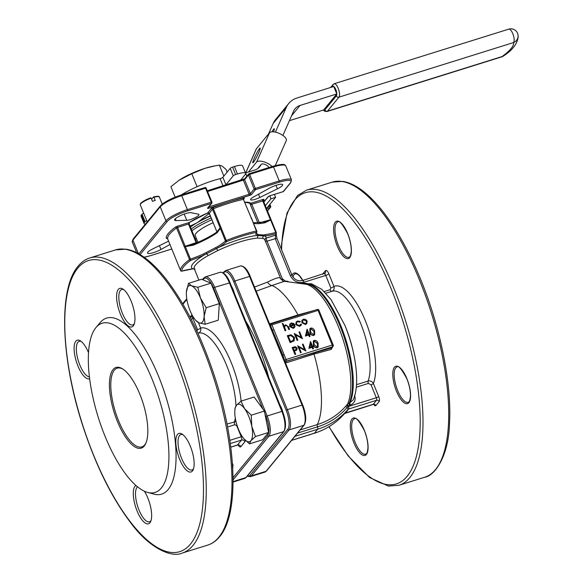 <?xml version="1.0" encoding="UTF-8"?>
<svg xmlns="http://www.w3.org/2000/svg" width="583" height="583" viewBox="0 0 583 583"><rect width="100%" height="100%" fill="white"/><g stroke="black" fill="none" stroke-linecap="round" stroke-linejoin="round"><path stroke-width="0.87" d="M253.459 162.322A8.249 0.845 116.4 0 1 252.833 162.81A8.249 0.845 116.4 0 1 254.997 156.594A8.249 0.845 116.4 0 1 259.544 148.527A8.249 0.845 116.4 0 1 260.171 148.038A8.249 0.845 116.4 0 1 258.007 154.255A8.249 0.845 116.4 0 1 253.459 162.322M273.478 131.831A8.249 0.845 -63.6 0 0 274.272 128.756A8.249 0.845 -63.6 0 0 273.646 129.244A8.249 0.845 -63.6 0 0 271.962 131.816M234.453 293.511A11.456 4.11 -107.4 0 0 233.185 289.7A11.456 4.11 -107.4 0 0 231.538 286.355M282.908 412.268A11.456 4.11 -107.4 0 0 281.611 408.37A11.456 4.11 -107.4 0 0 279.964 405.017M206.178 307.729L204.108 316.496L205.158 324.286L198.92 322.822A19.589 7.032 72.6 0 1 195.145 319.659A19.589 7.032 72.6 0 1 190.065 310.644A19.589 7.032 72.6 0 1 186.4 292.141A19.589 7.032 72.6 0 1 186.422 291.77A19.589 7.032 72.6 0 1 188.025 286.603A19.589 7.032 72.6 0 1 191.588 285.816L197.826 287.273L210.966 283.17L201.601 279.264L188.462 283.374L191.588 285.816A19.589 7.032 72.6 0 1 200.443 297.993L206.178 307.729L219.31 303.619L210.966 283.17M186.4 292.141L188.462 283.374M235.015 408.435L236.45 405.272A19.589 7.032 72.6 0 1 244.561 408.647A19.589 7.032 72.6 0 1 248.868 416.656A19.589 7.032 72.6 0 1 251.79 426.362L255.463 436.558L268.595 432.448L264.369 411.081L254.137 397.023L241.005 401.126L244.561 408.647L251.229 415.191L264.369 411.081M139.818 394.166A42.267 15.173 72.6 0 1 145.83 443.32A42.267 15.173 72.6 0 1 117.416 421.48A42.267 15.173 72.6 0 1 109.633 379.999A42.267 15.173 72.6 0 1 122.539 368.842A42.267 15.173 72.6 0 1 139.818 394.166M123.079 369.199A41.233 14.801 -107.4 0 0 117.227 368.179A41.233 14.801 -107.4 0 0 118.611 420.86A41.233 14.801 -107.4 0 0 141.844 446.891A41.233 14.801 -107.4 0 0 146.078 442.723M153.569 196.901C157.614 196.019 159.545 196.092 159.378 197.12A10.297 2.201 157.8 0 0 153.919 197.294L155.209 200.465A10.297 2.201 157.8 0 0 153.861 200.851A10.297 2.201 157.8 0 0 152.454 201.324L151.165 198.154A10.297 2.201 157.8 0 0 140.306 204.903L147.237 221.89M181.175 194.992A35.046 7.499 -22.2 0 1 213.385 180.541A35.046 7.499 -22.2 0 1 220.09 178.653A2.062 0.445 157.8 0 0 222.866 177.305L230.219 168.341A2.062 0.445 -22.2 0 1 232.595 167.102L234.439 166.527A12.367 2.645 -22.2 0 1 242.608 165.849L245.654 173.311A12.367 2.645 157.8 0 0 237.478 173.989L235.641 174.557A2.062 0.445 157.8 0 0 233.258 175.804L225.912 184.76A2.062 0.445 -22.2 0 1 225.541 185.073M185.642 213.597A9.277 1.982 -22.2 0 1 191.137 212.7L198.497 214.209A7.215 1.545 -22.2 0 1 198.985 214.515A7.215 1.545 -22.2 0 1 194.554 217.94A7.215 1.545 -22.2 0 1 186.757 220.323L176.051 220.549A9.277 1.982 -22.2 0 1 174.594 220.104A9.277 1.982 -22.2 0 1 185.642 213.597M276.546 185.168A9.277 1.982 -22.2 0 1 282.682 184.658A9.277 1.982 -22.2 0 1 277.413 188.848L259.829 197.469A7.215 1.545 -22.2 0 1 250.559 199.663A7.215 1.545 -22.2 0 1 253.474 197.018L269.244 188.265A9.277 1.982 -22.2 0 1 276.546 185.168M182.953 434.714A18.554 6.661 -107.4 0 0 180.898 434.546A18.554 6.661 -107.4 0 0 179.593 435.472A18.554 6.661 -107.4 0 0 181.524 458.245A18.554 6.661 -107.4 0 0 191.982 469.964A18.554 6.661 -107.4 0 0 193.286 469.038A18.554 6.661 -107.4 0 0 193.563 468.652M190.328 446.184A20.208 7.251 72.6 0 1 193.199 469.679A20.208 7.251 72.6 0 1 179.615 459.244A20.208 7.251 72.6 0 1 175.891 439.414A20.208 7.251 72.6 0 1 182.064 434.08A20.208 7.251 72.6 0 1 190.328 446.184M137.53 486.834A18.554 6.661 -107.4 0 0 137.092 487.279A18.554 6.661 -107.4 0 0 139.024 510.059A18.554 6.661 -107.4 0 0 149.481 521.77A18.554 6.661 -107.4 0 0 150.793 520.845A18.554 6.661 -107.4 0 0 151.07 520.466M144.395 491.221A20.208 7.251 72.6 0 1 147.827 497.999A20.208 7.251 72.6 0 1 150.698 521.494A20.208 7.251 72.6 0 1 137.114 511.051A20.208 7.251 72.6 0 1 135.919 485.471M89.644 378.644A20.208 7.251 72.6 0 1 77.933 366.015A20.208 7.251 72.6 0 1 74.209 346.185A20.208 7.251 72.6 0 1 80.381 340.851A20.208 7.251 72.6 0 1 88.536 352.7M81.263 341.492A18.554 6.661 -107.4 0 0 79.215 341.317A18.554 6.661 -107.4 0 0 77.903 342.243A18.554 6.661 -107.4 0 0 79.835 365.024A18.554 6.661 -107.4 0 0 89.418 376.844M123.764 289.678A18.554 6.661 -107.4 0 0 121.716 289.511A18.554 6.661 -107.4 0 0 120.404 290.436A18.554 6.661 -107.4 0 0 122.335 313.209A18.554 6.661 -107.4 0 0 132.793 324.928A18.554 6.661 -107.4 0 0 134.097 324.002A18.554 6.661 -107.4 0 0 134.374 323.616M131.139 301.149A20.208 7.251 72.6 0 1 134.01 324.644A20.208 7.251 72.6 0 1 120.426 314.201A20.208 7.251 72.6 0 1 116.702 294.371A20.208 7.251 72.6 0 1 122.875 289.044A20.208 7.251 72.6 0 1 131.139 301.149M300.172 429.941L317.283 424.592C328.754 420.955 338.351 414.71 346.062 405.848L347.548 404.055L350.011 402.685L353.232 399.807C360.287 384.248 355.921 352.372 344.866 325.278L331.035 299.604L321.845 289.394L311.526 283.768L304.443 283.732M264.871 239.868L264.871 239.839A2.062 2.004 -176.9 0 1 266.169 238.119L275.635 235.16A50.51 10.807 157.8 0 0 275.708 233.776A36.729 7.856 -22.2 0 1 264.777 236.02L256.957 235.466A1.028 0.991 -60.3 0 0 257.504 234.111L258.313 234.614L263.523 234.985L265.105 234.65A35.694 7.637 157.8 0 0 275.73 232.471L270.629 219.973L265.025 222.75A35.694 7.637 -22.2 0 1 253.605 223.223M258.313 234.614A1.028 0.947 -58.9 0 1 258.036 235.758A2.062 1.698 -93.5 0 0 257.759 238.075A38.143 8.162 157.8 0 0 239.679 241.967A38.143 8.162 157.8 0 0 217.721 250.595L208.073 255.616A38.143 8.162 157.8 0 0 194.256 268.705L198.912 280.11M95.896 327.646A88.652 31.817 72.6 0 1 96.071 327.435A88.652 31.817 72.6 0 1 152.236 379.475A88.652 31.817 72.6 0 1 161.338 488A88.652 31.817 72.6 0 1 147.681 492.431A88.652 31.817 72.6 0 1 98.345 417.632A88.652 31.817 72.6 0 1 95.896 327.646M100.087 322.69A92.223 33.1 72.6 0 1 100.269 322.472A92.223 33.1 72.6 0 1 158.693 376.611A92.223 33.1 72.6 0 1 168.166 489.509A92.223 33.1 72.6 0 1 153.956 494.114L147.681 492.431M254.589 287.018L267.517 282.099A6.187 4.074 -115.5 0 0 271.977 285.495L256.265 291.136M354.566 395.238C356.016 399.945 354.595 403.225 350.303 405.09L348.663 405.914A2.062 0.86 38.6 0 1 347.548 404.055A66.571 23.896 -107.4 0 0 338.235 326.269A66.571 23.896 -107.4 0 0 306.585 284.329L284.329 281.312L271.977 285.495A77.313 27.751 -107.4 0 1 298.008 314.929L313.669 310.601M268.712 377.456A82.465 29.602 -107.4 0 0 258.83 347.286A82.465 29.602 -107.4 0 0 245.705 321.073M245.691 172.911L256.185 149.117A9.277 3.76 23.8 0 1 256.411 148.752L245.771 172.889M272.072 166.556A9.277 3.76 -156.2 0 0 267.32 163.196A9.277 3.76 -156.2 0 0 256.593 162.089L269.521 132.771L256.411 148.752M269.521 132.771A9.277 3.76 23.8 0 1 280.248 133.879A9.277 3.76 23.8 0 1 286.275 140.62L275.256 165.608M268.69 167.62A4.125 1.669 23.8 0 0 265.469 164.639A4.125 1.669 23.8 0 0 261.184 164.37L257.686 168.633M256.593 162.089L248.416 172.058M282.901 135.445L293.606 111.156A12.367 11.237 -140.6 0 1 295.064 108.788A12.367 11.237 -140.6 0 1 300.063 105.443L336.792 93.95L333.753 86.495L297.017 97.98A20.616 18.729 39.4 0 0 288.687 103.555L275.577 119.537A20.616 18.729 39.4 0 0 273.15 123.494L268.515 133.995M288.687 103.555A20.616 18.729 39.4 0 0 286.26 107.505L275.402 132.137M261.184 164.37A12.367 11.237 -140.6 0 1 259.726 166.738A12.367 11.237 -140.6 0 1 254.727 170.083L245.545 172.954L246.857 176.175M289.416 120.659L323.682 109.939L336.792 93.95A5.152 1.851 72.6 0 1 336.355 95.882A2.062 1.873 -140.6 0 0 338.956 97.172L327.478 111.164L502.087 56.551A64.946 13.897 157.8 0 0 513.557 42.566A7.215 7.047 -12.5 0 0 517.595 33.362M205.158 324.286L218.29 320.176L219.31 303.619M232.726 468.557L232.967 464.68L232.398 463.281M255.463 436.558L250.909 440.697L249.473 443.867L262.605 439.757L268.595 432.448M146.763 220.717A2.062 0.445 157.8 0 0 145.087 221.7L144.54 222.363A12.367 2.645 157.8 0 0 144.11 223.595L141.064 216.133A12.367 2.645 -22.2 0 1 141.501 214.908L142.048 214.245A2.062 0.445 -22.2 0 1 143.717 213.261M153.518 196.937L153.919 197.294L153.518 196.937L151.616 199.262M197.972 222.232A26.803 5.735 -22.2 0 1 198.388 221.97A26.803 5.735 -22.2 0 1 210.288 215.819M318.092 347.111L317.116 347.789C315.214 347.862 313.96 346.892 313.363 344.874L313.304 341.062M302.468 344.283L303.08 344.094L305.893 350.995L299.057 347.023L301.163 352.577L300.551 352.766L297.731 345.865L304.683 349.72L302.468 344.283L304.464 349.589M305.893 350.995L299.166 347.286M295.69 354.187L294.969 354.515L292.156 347.606L295.187 346.674L297.206 348.015L296.565 350.194L294.393 351.002L295.69 354.187L295.078 354.384L292.265 347.475M296.98 349.851L294.422 351.09M310.032 336.304L309.311 336.631L308.662 335.036L305.434 336.041L307.139 329.22L309.092 334.001L309.872 333.753L310.163 334.467L309.376 334.708L310.032 336.304L309.42 336.493L308.771 334.904L305.543 335.91L307.015 329.257M310.163 334.467L309.413 334.795M306.731 323.696L305.499 324.52L301.863 322.727L302.256 319.98M289.569 329.3L288.957 329.49L287.448 325.992L285.757 325.401L285 325.904L284.613 327.267L285.816 330.474L285.094 330.801L282.318 323.58L282.923 323.39L284.147 326.378L285.612 324.746L288.512 326.728L289.569 329.3L288.847 329.628L287.339 326.123L285.648 325.533L284.941 325.97M284.11 326.291L284.57 325.474M284.089 354.624L286.085 359.507L332.237 345.07L318.085 310.389L271.933 324.826L284.089 354.624L282.864 355.156L284.548 360.25L285.422 361.424L331.479 347.949L332.39 346.841L286.107 361.431A1.443 0.517 -107.4 0 0 286.129 362.815L285.568 362.925M293.934 327.041L294.393 325.999L295.049 326.116L294.532 327.449L293.322 328.229L289.766 326.407L289.649 324.549L291.209 322.997L293.613 323.368L294.874 324.95L290.421 326.342L292.994 327.631L294.393 325.999M294.481 327.515L293.213 328.36L289.656 326.546L290.013 323.798M294.874 324.95L290.465 326.422M300.974 325.438L299.553 326.378L295.77 324.665L296.171 321.954M299.961 321.954L297.789 321.641L296.747 322.304L296.47 324.279L299.422 325.62L300.864 324.17L301.513 324.352L301.032 325.372L299.662 326.247L295.88 324.527L296.222 321.882L297.578 321.007L300.34 321.473L299.851 322.093L297.68 321.772L296.696 322.377M300.398 325.015L300.864 324.17M294.124 340.844L290.123 342.629L287.302 335.721L291.048 334.737L294.437 337.382L294.175 340.785L290.232 342.498L287.412 335.589M299.013 331.96L299.626 331.771L302.439 338.679L295.603 334.7L297.818 340.122L297.097 340.45L294.277 333.542L301.229 337.397L299.013 331.96L301.01 337.266M302.439 338.679L295.712 334.963M314.638 334.788L313.661 335.465C311.759 335.546 310.506 334.569 309.908 332.55L309.85 328.739M313.486 348.627L312.765 348.947L312.116 347.359L308.888 348.364L310.593 341.543L312.546 346.324L313.326 346.076L313.618 346.783L312.831 347.031L313.486 348.627L312.874 348.816L312.226 347.22L308.997 348.233L310.469 341.58M313.618 346.783L312.867 347.118M348.663 405.914L347.002 407.634C339.095 416.721 329.264 423.127 317.502 426.851A2.062 0.743 72.6 0 1 317.283 424.592A77.313 27.751 -107.4 0 0 313.997 354.1L331.159 349.428L332.747 346.732M269.623 323.864L298.008 314.929A1.443 0.517 -107.4 0 0 298.365 315.396M196.792 331.414L197.528 329.672A2.682 0.576 157.8 0 0 200.625 328.054C201.23 330.488 200.45 332.179 198.293 333.112L197.899 333.236M226.998 424.045L235.991 421.538M263.523 234.985A1.028 0.867 -105.5 0 1 263.443 236.144A2.062 1.953 -72.7 0 0 262.984 238.447L257.759 238.075M302.337 280.663A2.682 0.962 72.6 0 1 302.526 280.525A2.682 0.962 72.6 0 1 304.042 282.216C297.862 283.498 293.256 281.217 290.217 275.395L275.227 238.666L275.635 235.16A1.028 0.991 14.5 0 0 276.255 234.483L276.342 232.646A1.028 1.006 -11.2 0 0 276.284 232.464L275.73 232.471A1.028 0.503 -105.2 0 1 275.708 233.776A1.028 1.006 -11.2 0 0 276.342 232.646A1.028 1.028 0 0 0 276.284 232.457L271.182 219.959L276.276 232.449M267.517 282.099C276.349 277.617 280.707 276.561 280.598 278.936M169.952 244.488L160.981 249.458A9.277 1.982 -22.2 0 1 147.55 253.073A9.277 1.982 -22.2 0 1 152.812 248.883L168.589 241.151M249.444 202.738L250.566 204.968L251.79 204.232L259.399 222.881L270.374 219.755A1.028 0.525 -23.1 0 1 271.175 219.944A1.028 0.525 -23.1 0 1 271.182 219.951L270.957 219.427L271.182 219.966L270.629 219.973A1.028 0.547 46.4 0 0 270.374 219.755L265.148 221.919M175.476 258.029A1.028 1.028 0 0 0 175.476 258.043L167.642 238.819A1.028 1.006 -10.7 0 0 166.301 238.258A52.572 11.252 -22.2 0 1 175.396 227.166A2.062 0.445 157.8 0 1 177.502 226.175L189.3 222.48L188.491 224.032L177.611 227.436L185.365 246.645L184.447 247.097L184.17 246.58L176.554 227.931A51.544 11.026 157.8 0 0 167.634 238.811L180.577 270.527A51.544 11.026 -22.2 0 1 189.548 259.595L184.447 247.097A1.028 0.452 -35.3 0 1 185.372 246.339L192.733 244.51L193.053 245.254L185.365 246.645L190.466 259.144A35.694 7.637 157.8 0 0 203.613 253.882L217.648 246.58A35.694 7.637 157.8 0 0 225.432 240.939L220.33 228.441L217.182 232.697A35.694 7.637 -22.2 0 1 193.053 245.254M256.76 231.036L243.395 199.371A51.544 11.026 157.8 0 0 213.414 208.743L226.255 240.48A51.544 11.026 -22.2 0 1 242.091 234.847A51.544 11.026 -22.2 0 1 256.411 231.05L251.513 218.414M217.648 246.58A1.028 0.612 -121.5 0 0 218.676 247.432A40.205 8.599 -22.2 0 1 239.467 239.438A40.205 8.599 -22.2 0 1 256.957 235.466A36.729 7.856 -22.2 0 1 256.228 232.391A50.51 10.807 157.8 0 0 242.2 236.108A50.51 10.807 157.8 0 0 226.678 241.639A36.729 7.856 -22.2 0 1 218.676 247.432L204.232 254.953L203.613 253.882M206.142 252.935L206.608 253.918A2.062 1.079 -119.9 0 1 208.073 255.616M194.358 268.945A2.062 1.953 -72.7 0 0 194.277 268.952L192.849 268.836A40.205 8.599 -22.2 0 1 204.232 254.953A36.729 7.856 -22.2 0 1 190.707 260.361A50.51 10.807 157.8 0 0 181.918 271.08A36.729 7.856 -22.2 0 1 192.849 268.836A1.028 0.802 -96.5 0 1 192.587 268.931L181.801 271.146A1.028 0.503 -105.2 0 0 181.918 271.08A1.028 1.006 -11.2 0 1 180.577 270.527L180.577 270.534A1.028 1.028 0 0 0 181.801 271.146A1.028 0.503 -105.2 0 1 181.677 271.146M215.761 247.928A1.028 0.517 -127.7 0 0 216.592 248.722A2.062 0.503 -115.4 0 1 217.721 250.595M244.926 202.17A39.17 8.381 -22.2 0 1 250.763 203.256L251.79 204.232L263.348 200.778L270.964 219.434L270.279 219.478L262.671 200.836A1.028 0.372 -107.4 0 1 262.561 199.568L250.763 203.256A1.028 0.998 129 0 1 249.735 203.124L244.962 202.257M184.17 246.58L196.099 242.681L188.491 224.032L189.169 223.981L189.475 222.422A1.028 0.649 57.6 0 1 189.3 222.48A39.17 8.381 -22.2 0 1 207.73 212.89L209.297 213.203L216.912 231.845L220.148 227.902L221.154 227.982L220.33 228.441A1.028 0.707 15.9 0 1 220.206 228.201L217.35 231.706A1.028 0.743 54.5 0 0 217.182 232.697M192.74 244.532A36.729 7.856 157.8 0 0 217.568 231.611L218.851 230.278M264.063 222.225A1.028 0.678 78.8 0 1 264.245 222.145L264.245 222.145A1.028 0.678 78.8 0 1 265.025 222.75M264.901 239.912A2.062 1.822 170.3 0 1 266.059 238.425L266.169 238.119A40.205 8.599 -22.2 0 0 264.777 236.02A1.028 0.802 -96.5 0 0 265.105 234.65M192.317 268.901A1.028 0.802 -96.5 0 0 192.587 268.931L195.057 269.04M217.568 231.611A1.028 0.743 54.5 0 0 217.35 231.706C211.09 236.093 202.884 240.364 192.733 244.51L191.523 244.947M208.729 206.907L249.145 194.292A1.028 0.372 72.6 0 1 249.247 195.56L229.046 201.878A52.572 11.252 -22.2 0 0 212.992 207.592A2.062 0.445 157.8 0 0 211.235 208.612L207.759 212.897L189.475 222.422A1.028 0.649 57.6 0 0 189.599 222.291M209.363 213.349L207.774 212.868M324.221 291.573L330.146 289.722L330.882 287.987A2.682 0.576 157.8 0 0 333.979 286.37C334.598 288.789 333.833 290.472 331.676 291.405M356.49 384.685L368.077 381.063C370.409 380.575 372.173 381.391 373.382 383.512L378.688 396.52A4.125 1.479 72.6 0 1 379.118 401.585L375.838 405.579A4.125 1.479 72.6 0 1 373.79 404.347M346.062 405.848A2.062 0.86 40.8 0 0 347.002 407.634A2.062 0.86 -139.2 0 1 347.883 409.521A77.313 70.237 -140.6 0 1 317.648 429.219L314.375 433.213A77.313 70.237 39.4 0 0 344.611 413.515L347.883 409.521A2.062 1.873 -140.6 0 1 348.692 408.996L345.413 412.99L373.244 404.289L376.516 400.295L348.692 408.996A2.062 0.743 -107.4 0 0 348.481 406.468L376.305 397.759L370.999 384.751L368.383 383.425L356.279 387.214M280.999 279.133A2.682 0.576 157.8 0 0 282.376 278.856L285.575 281.137L288.053 281.349M300.784 282.872L306.556 283.382M237.113 425.524A2.682 0.576 -22.2 0 1 236.705 425.663L234.869 424.723L227.567 427.004M265.025 240.779L267.021 241.231L282.376 278.856M266.059 238.425L267.021 241.231L275.227 238.666L276.969 238.687L276.255 234.483M370.999 384.751A2.062 0.445 157.8 0 0 373.382 383.512A54.634 19.611 72.6 0 0 365.439 320.949A54.634 19.611 72.6 0 0 333.979 286.37L328.856 273.813A5.364 1.924 -107.4 0 0 325.46 270.694L322.523 274.272M348.481 406.468A4.125 3.746 39.4 0 0 348.109 406.606A2.062 0.86 39.4 0 1 347.002 404.726M270.082 324.993A1.443 1.035 -170.3 0 0 270.199 324.826L282.864 355.156L282.449 355.287M273.923 329.708L272.698 330.24A1.443 0.437 149.4 0 1 272.341 330.517M331.975 347.665L331.479 347.949A1.443 0.867 77.3 0 0 331.159 349.428M285.109 361.81A1.443 0.474 105.6 0 1 285.422 361.424M284.832 361.125A1.443 0.583 134 0 1 285 361.081A1.443 1.312 39.4 0 0 286.231 361.278A1.443 0.517 72.6 0 0 286.085 359.507L284.482 360.272M270.344 325.635A1.443 0.554 149.9 0 0 270.395 325.569L271.933 324.826A1.443 0.517 72.6 0 0 271.117 323.915A1.443 1.443 0 0 0 270.432 324.374A1.443 1.312 -140.6 0 1 271.015 323.988A1.443 0.517 72.6 0 1 271.117 323.915L317.269 309.478A1.443 0.517 72.6 0 1 318.085 310.389L319.039 310.309A1.443 1.443 0 0 0 317.269 309.478A1.443 0.517 72.6 0 0 317.167 309.551M269.951 324.658A1.443 0.78 -139.7 0 0 270.344 324.483L270.432 324.374A1.443 1.312 -140.6 0 0 270.199 324.826M285.816 330.474L285.094 330.801M285.204 330.663L282.318 323.58M290.232 325.7L294.007 324.52L291.493 323.609L290.407 324.483L290.232 325.7M293.898 324.651L291.383 323.74L290.298 324.614M301.928 320.584L303.481 319.156L305.703 319.404L307.117 320.985L306.789 323.631L305.609 324.381L301.972 322.588L301.819 320.723M303.728 319.783L302.854 320.351L302.584 322.406L305.354 323.762L306.272 323.164L306.512 321.175L303.728 319.783L302.803 320.417M306.512 321.175L303.619 319.914M306.213 323.222L306.403 321.313M293.205 340.567L293.825 337.572L290.961 335.495L288.308 336.107L290.553 341.594L293.606 340.188M293.096 340.705L293.715 337.71L290.851 335.633L288.345 336.194M297.818 340.122L297.097 340.45M297.206 340.312L294.386 333.41M306.454 334.824L308.48 334.19L307.256 331.195L306.454 334.824M308.334 334.241L307.197 331.45M313.771 335.334C311.869 335.407 310.615 334.438 310.018 332.419L309.901 328.674L310.805 328.069C312.728 327.981 314.004 328.95 314.638 330.969L314.689 334.722L313.661 335.465M310.622 332.223L313.501 334.62L314.142 334.19L314.477 332.973L314.026 331.159L311.118 328.776L310.477 329.213L310.622 332.223M311.118 328.776L310.426 329.278M314.084 334.248L313.916 331.29L311.009 328.907M296.929 349.917L296.456 350.325M293.162 347.993L294.102 350.296L296.463 349.319L296.594 348.211L294.408 347.599L293.162 347.993M296.404 349.385L296.485 348.343L294.298 347.738L293.198 348.08M301.273 352.445L300.551 352.766M300.66 352.635L297.84 345.726M309.908 347.147L311.934 346.513L310.71 343.511L309.908 347.147M311.788 346.557L310.652 343.773M317.225 347.657C315.323 347.73 314.069 346.761 313.472 344.735L313.363 340.997L314.259 340.392C316.183 340.304 317.458 341.266 318.092 343.292L318.143 347.045L317.116 347.789M314.077 344.546L316.955 346.936L317.597 346.506L317.932 345.296L317.48 343.482L314.572 341.091L313.931 341.529L314.077 344.546M314.572 341.091L313.88 341.602M317.538 346.572L317.371 343.613L314.463 341.23M213.108 222.721A24.741 5.291 157.8 0 0 195.254 235.67L197.958 242.302M211.899 219.762A32.991 7.062 157.8 0 0 191.945 230.781M195.239 238.848A32.991 7.062 157.8 0 0 196.478 238.68M211.177 217.991A32.626 6.981 157.8 0 0 191.246 229.061M210.397 216.089A32.991 7.062 157.8 0 0 190.444 227.108M209.53 213.961L208.269 214.121L197.826 222.312M196.544 223.056L190.043 226.117M207.774 212.897L208.269 214.121M240.495 180.395A12.367 2.645 -22.2 0 1 240.852 179.863L245.217 174.536A12.367 2.645 157.8 0 0 245.654 173.311M144.11 223.595A12.367 2.645 157.8 0 0 145.356 224.178M150.764 197.797L151.165 198.154L150.764 197.797A9.678 2.07 -22.2 0 0 140.62 203.941M198.307 186.159L196.077 187.143M178.981 180.315A26.803 5.735 -22.2 0 1 179.141 180.205A26.803 5.735 -22.2 0 1 180.883 179.083A26.803 5.735 -22.2 0 1 205.114 168.29A26.803 5.735 -22.2 0 1 213.764 166.075L219.361 165.12L222.232 166.148L226.044 169.471L227.122 172.116M175.162 197.149L170.906 186.713L179.061 180.264L191.792 173.749L205.114 168.29L215.338 165.791M219.361 165.12L223.843 176.11M191.792 173.749L196.945 186.371M232.5 464.826L232.967 464.68M249.473 443.867L243.723 438.511M251.229 415.191L251.79 426.362A19.589 7.032 72.6 0 1 250.909 440.697A19.589 7.032 72.6 0 1 243.57 438.329A19.589 7.032 72.6 0 1 242.798 437.323A19.589 7.032 72.6 0 1 235.568 419.607A19.589 7.032 72.6 0 1 234.847 410.439A19.589 7.032 72.6 0 1 236.45 405.272L241.005 401.126M197.826 287.273L200.443 297.993A19.589 7.032 72.6 0 1 204.108 316.496A19.589 7.032 72.6 0 1 198.92 322.822L195.793 320.388M269.812 195.859L271.008 198.781L265.352 205.675M271.008 198.781L275.599 197.346L266.482 208.459M275.599 197.346L274.396 194.409M277.413 188.848L275.985 185.343M337.878 221.897A18.554 6.661 -107.4 0 0 338.497 245.603A18.554 6.661 -107.4 0 0 348.955 257.314C349.086 256.717 350.5 258.604 351.279 250.887C351.316 245.625 350.106 239.883 347.65 233.666C342.491 224.127 339.233 220.199 337.878 221.897M337.309 246.223A19.589 7.032 72.6 0 1 335.269 222.181A19.589 7.032 72.6 0 1 347.687 233.564A19.589 7.032 72.6 0 1 349.727 257.606A19.589 7.032 72.6 0 1 337.309 246.223M397.067 366.933A18.554 6.661 -107.4 0 0 397.686 390.639A18.554 6.661 -107.4 0 0 408.144 402.35C408.275 401.753 409.689 403.64 410.468 395.923C410.505 390.661 409.295 384.918 406.839 378.702C401.68 369.163 398.422 365.235 397.067 366.933M396.498 391.259A19.589 7.032 72.6 0 1 394.458 367.217A19.589 7.032 72.6 0 1 406.876 378.6A19.589 7.032 72.6 0 1 408.916 402.642A19.589 7.032 72.6 0 1 396.498 391.259M354.566 418.747A18.554 6.661 -107.4 0 0 355.193 442.446A18.554 6.661 -107.4 0 0 365.643 454.164C365.774 453.559 367.188 455.454 367.968 447.729C368.004 442.468 366.794 436.733 364.346 430.516C359.179 420.97 355.921 417.049 354.566 418.747M353.998 443.065A19.589 7.032 72.6 0 1 351.957 419.024A19.589 7.032 72.6 0 1 364.382 430.414A19.589 7.032 72.6 0 1 366.416 454.456A19.589 7.032 72.6 0 1 353.998 443.065M302.737 280.459L299.334 275.715L297.17 274.01L295.377 273.711A18.554 6.661 -107.4 0 0 292.957 277.012M292.01 275.293A19.589 7.032 72.6 0 1 302.825 280.43M329.103 426.618A152.564 54.758 -107.4 0 0 412.626 467.26A152.564 54.758 -107.4 0 0 391.273 289.03A152.564 54.758 -107.4 0 0 320.563 193.505A152.564 54.758 -107.4 0 0 281.589 249.757M332.237 182.122L306.52 190.167A154.626 55.502 72.6 0 1 393.656 287.783A154.626 55.502 72.6 0 1 398.838 485.318L424.548 477.28A154.626 55.502 -107.4 0 0 419.374 279.745A154.626 55.502 -107.4 0 0 332.237 182.122L342.695 181.393C348.678 182.297 354.894 185.11 361.351 189.825C368.616 195.137 375.955 202.549 383.366 212.081C397.103 229.899 409.558 252.417 420.737 279.629C440.457 327.537 451.818 384.066 449.515 423.258C448.823 455.316 435.144 475.845 424.548 477.28M218.749 537.337A154.626 55.502 -107.4 0 0 208.969 363.996A154.626 55.502 -107.4 0 0 115.521 249.903L125.979 249.174C131.955 250.078 138.178 252.891 144.635 257.606C151.901 262.918 159.239 270.337 166.651 279.862C186.239 305.601 202.6 338.963 215.725 379.941C236.887 446.265 239.125 514.257 219.58 536.775C216.227 540.871 212.314 543.633 207.832 545.061A154.626 55.502 -107.4 0 0 218.749 537.337M182.122 553.099C171.723 557.975 149.357 548.333 130.73 522.805C111.222 497.066 94.942 463.791 81.89 422.988C60.749 356.687 58.519 288.745 78.056 266.234C81.409 262.139 85.322 259.377 89.804 257.948A154.626 55.502 72.6 0 1 183.251 372.041A154.626 55.502 72.6 0 1 193.039 545.375A154.626 55.502 72.6 0 1 182.122 553.099L207.832 545.061M190.437 544.085A152.564 54.758 -107.4 0 0 174.557 356.811A152.564 54.758 -107.4 0 0 77.816 268.114A152.564 54.758 -107.4 0 0 93.695 455.389A152.564 54.758 -107.4 0 0 190.437 544.085M304.843 283.841A65.974 23.677 72.6 0 1 339.984 325.868A65.974 23.677 72.6 0 1 349.217 402.933A2.062 0.743 72.6 0 0 349.509 405.345M345.53 326.925A50.51 18.131 72.6 0 1 345.865 327.741A50.51 18.131 72.6 0 1 352.963 350.711M350.303 405.09A2.062 0.743 72.6 0 1 350.011 402.685A65.974 23.677 -107.4 0 0 340.778 325.62A65.974 23.677 -107.4 0 0 304.479 283.746M226.678 241.639L226.255 240.48L225.432 240.939A1.028 0.874 -132.7 0 0 226.678 241.639M368.383 383.425A2.062 0.743 72.6 0 1 368.077 381.063A50.51 18.131 -107.4 0 0 360.556 323.15A50.51 18.131 -107.4 0 0 332.091 291.26L325.824 293.22M270.184 195.699A1.028 0.372 -107.4 0 0 270.264 195.699L268.362 196.624A1.028 0.94 -140.6 0 1 267.954 196.886L263.822 201.929M286.26 107.505L273.15 123.494M247.44 475.917A15.464 5.553 -107.4 0 0 250.085 475.225L287.783 429.27A15.464 5.553 -107.4 0 0 286.18 410.286L233.674 281.625A15.464 5.553 -107.4 0 0 223.865 272.633L223.515 273.063M238.192 445.069A5.364 1.924 -107.4 0 0 240.852 446.673A2.682 2.434 39.4 0 0 237.478 444.997L241.522 440.063L230.285 443.583M190.029 317.072L191.96 314.725M198.395 322.588L200.625 328.054A54.634 19.611 72.6 0 1 241.122 401.097M229.819 440.347L241.238 436.776A2.682 0.962 -107.4 0 1 241.522 440.063A2.682 2.434 -140.6 0 1 244.896 441.746A5.364 1.924 -107.4 0 0 245.341 440.282M244.896 441.746L240.852 446.673M262.897 409.055L213.465 287.944A15.464 5.553 -107.4 0 0 203.664 278.951L202.95 279.825M186.866 299.429L182.945 304.217M233.04 477.703L267.582 435.588A15.464 5.553 -107.4 0 0 265.972 416.605L264.974 414.156M313.982 352.715A1.443 0.517 72.6 0 0 313.997 354.1L286.129 362.815M234.869 424.723A2.682 0.962 72.6 0 1 234.446 421.713A50.51 18.131 -107.4 0 0 235.306 418.171M235.984 405.885A50.51 18.131 -107.4 0 0 221.97 355.258A50.51 18.131 -107.4 0 0 198.293 333.112A2.682 0.962 -107.4 0 1 197.761 332.929M264.871 239.839L264.886 239.883A38.143 8.162 157.8 0 0 262.984 238.447M207.555 208.109L211.381 203.445A1.028 0.94 39.4 0 0 211.797 203.168L207.971 207.825A1.028 0.94 -140.6 0 1 207.555 208.109A2.062 0.445 157.8 0 0 208.845 208.197L229.046 201.878A52.572 11.252 -22.2 0 1 243.577 198.031A2.062 0.445 157.8 0 1 244.299 198.271L243.73 198.963M206.207 188.236L211.95 202.119A1.028 1.028 0 0 1 211.797 203.168A1.028 0.94 39.4 0 0 211.913 202.221L211.272 202.177L205.566 188.192L181.692 195.662L187.398 209.647L211.272 202.177A1.028 0.372 -107.4 0 1 211.381 203.445L187.5 210.908A17.526 3.753 157.8 0 0 167.248 221.453L140.08 254.582M144.037 257.176A17.526 3.753 157.8 0 0 150.895 255.536L171.796 248.999L150.822 255.587A1.028 0.372 72.6 0 1 150.735 255.587M267.451 210.827L270.082 207.614L266.584 208.707M166.301 238.258A2.062 0.445 157.8 0 0 167.117 238.309M249.735 203.124L257.941 223.034L250.566 204.968M249.247 195.56A2.062 0.445 157.8 0 0 251.63 194.321L255.456 189.657L279.33 182.188A17.526 3.753 157.8 0 1 290.298 182.967L283.2 191.625L270.337 195.648A2.062 0.445 157.8 0 0 267.954 196.886M263.647 201.507A52.572 11.252 -22.2 0 0 263.931 199.473A2.062 0.445 157.8 0 0 262.561 199.568M249.553 276.408L234.862 281.006L287.368 409.667L302.06 405.068L249.553 276.408A16.492 5.917 -107.4 0 0 240.262 265.994C243.927 265.651 247.25 269.106 250.238 276.349L249.553 276.408M303.779 425.32L289.088 429.911L251.382 475.874L266.074 471.275L303.779 425.32A16.492 5.917 -107.4 0 0 302.06 405.068L302.745 405.017C306.141 414.003 306.629 420.678 304.195 425.036A1.028 0.94 -140.6 0 1 303.779 425.32M230.001 282.777L214.661 287.324L267.167 415.985L281.859 411.387L229.352 282.726A16.492 5.917 -107.4 0 0 220.061 272.312L205.362 276.91A16.492 5.917 72.6 0 1 214.661 287.324L213.465 287.944M233.062 481.602L245.873 477.594L283.578 431.639L268.88 436.23L233.062 479.904M250.085 475.225A1.028 0.94 39.4 0 0 251.382 475.874A16.492 5.917 72.6 0 1 250.224 476.697L264.915 472.099A16.492 5.917 -107.4 0 0 266.074 471.275A1.028 0.94 -140.6 0 0 266.497 470.998L264.915 472.099M244.714 478.417A16.492 5.917 -107.4 0 0 245.873 477.594A1.028 0.94 39.4 0 0 246.288 477.317L244.714 478.417L233.054 482.068M286.18 410.286L287.368 409.667A16.492 5.917 72.6 0 1 289.088 429.911A1.028 0.94 39.4 0 1 287.783 429.27M265.972 416.605L267.167 415.985A16.492 5.917 72.6 0 1 268.88 436.23A1.028 0.94 -140.6 0 1 267.582 435.588M246.288 477.317L283.994 431.354A1.028 0.94 39.4 0 1 283.578 431.639A16.492 5.917 -107.4 0 0 281.859 411.387L282.5 411.438M223.085 272.793L225.57 270.592A16.492 5.917 72.6 0 1 234.862 281.006L233.674 281.625M221.023 227.392L220.148 227.902L212.533 209.253L209.261 213.305L216.912 231.845A1.028 0.94 -140.6 0 1 216.956 231.983L216.898 232.019M251.011 218.013L251.586 218.355A1.028 1.028 0 0 1 251.703 218.574L256.411 231.05A1.028 0.656 -101.8 0 1 256.228 232.391A1.028 0.977 25.8 0 0 256.775 231.91L256.571 233.127A35.694 7.637 157.8 0 0 257.504 234.111M279.33 182.188A1.028 0.372 72.6 0 0 279.228 180.927L273.514 166.942L249.641 174.404L255.347 188.389L279.228 180.927A18.554 3.972 -22.2 0 1 291.485 179.907L285.779 165.922A18.554 3.972 157.8 0 0 273.514 166.942A1.028 0.372 72.6 0 0 272.939 166.286C286.1 162.708 284.883 165.251 285.779 165.922M138.841 253.86L165.951 220.811L160.245 206.827L132.924 240.13L138.433 253.627M244.663 178.864A2.062 0.445 -22.2 0 1 242.943 179.659M249.152 173.756L272.866 166.337A1.028 0.372 72.6 0 1 272.939 166.286L249.065 173.756A1.028 0.372 72.6 0 1 249.641 174.404L248.453 175.024L244.627 179.688L250.333 193.673L254.159 189.009L248.453 175.024A1.028 0.94 39.4 0 1 248.569 174.084L244.751 178.748A1.028 0.94 39.4 0 0 244.627 179.688L207.621 191.508M160.777 205.602A17.526 3.753 -22.2 0 1 181.036 195.065A1.028 0.372 -107.4 0 1 181.109 195.006L204.983 187.544A1.028 0.372 -107.4 0 0 204.91 187.595L181.196 195.014M244.758 178.741L207.322 190.772L242.783 179.71A1.028 0.372 72.6 0 1 242.856 179.659A1.028 0.372 72.6 0 1 243.432 180.307L249.145 194.292L250.333 193.673A1.028 0.94 39.4 0 0 251.63 194.321M267.604 207.089L269.973 206.346L269.39 204.91M160.361 205.886C164.238 201.988 171.154 198.366 181.109 195.006A1.028 0.372 -107.4 0 1 181.692 195.662A18.554 3.972 157.8 0 0 160.245 206.827A1.028 0.94 -140.6 0 1 160.361 205.886L133.048 239.19A1.028 0.94 -140.6 0 0 132.924 240.13A18.554 3.972 157.8 0 0 132.275 241.974L136.648 252.687M167.248 221.453A1.028 0.94 -140.6 0 1 165.951 220.811A18.554 3.972 -22.2 0 1 187.398 209.647A1.028 0.372 -107.4 0 1 187.5 210.908M263.931 199.473A1.028 1.006 -10.7 0 0 263.348 200.771L270.957 219.427M256.804 231.072L256.797 231.13A1.028 0.977 25.8 0 1 256.775 231.91A1.028 1.028 0 0 0 256.804 231.072M243.577 198.031A1.028 0.656 78.2 0 0 243.395 199.371L251.368 218.137M211.235 208.612A1.028 0.94 -140.6 0 1 212.533 209.253L213.414 208.743L212.992 207.592M243.709 199.342A1.028 0.94 -140.6 0 1 244.299 198.271M243.876 198.548L243.76 199.488M189.548 259.595L190.466 259.144L190.707 260.361A1.028 0.765 53.8 0 1 189.548 259.595M197.44 243.162L196.099 242.681A1.028 0.372 -107.4 0 0 196.274 243.031M175.396 227.166A1.028 0.765 -126.2 0 1 176.554 227.931L177.611 227.436A1.028 0.372 -107.4 0 1 177.502 226.175M189.169 223.981L196.777 242.623M206.244 188.134L205.566 188.192A1.028 0.372 -107.4 0 0 204.983 187.544A1.028 1.028 0 0 1 206.244 188.134M208.845 208.197A1.028 0.372 72.6 0 0 208.736 206.936L208.692 206.943M248.992 173.807A1.028 0.94 39.4 0 0 248.569 174.084A1.028 1.028 0 0 1 249.065 173.756A1.028 0.372 72.6 0 0 248.992 173.807M254.159 189.009A1.028 0.94 39.4 0 0 255.456 189.657A1.028 0.372 72.6 0 0 255.347 188.389L254.159 189.009M150.895 255.536A1.028 0.372 72.6 0 1 150.822 255.587L144.103 257.227M283.032 191.676A1.028 0.372 -107.4 0 0 283.127 191.683A1.028 1.028 0 0 0 283.615 191.348L290.713 182.69A1.028 0.94 -140.6 0 1 290.298 182.967M270.621 206.397L269.973 206.346A1.028 0.372 -107.4 0 1 270.082 207.614A1.028 0.94 39.4 0 0 270.621 206.397M283.615 191.348A1.028 0.94 -140.6 0 1 283.2 191.625A1.028 0.372 -107.4 0 1 283.127 191.683L270.264 195.699A1.028 0.372 -107.4 0 0 270.337 195.648M202.461 279.629L203.788 278.011A1.028 0.94 39.4 0 0 203.664 278.951M223.989 271.693A1.028 0.94 39.4 0 0 223.865 272.633M250.202 276.459L302.708 405.119M297.6 433.074L317.502 426.851A2.062 0.743 -107.4 0 1 317.648 429.219L294.94 436.324M291.66 440.318L314.375 433.213A2.062 0.743 72.6 0 1 314.23 433.315A2.062 0.743 72.6 0 1 314.048 433.315M330.882 287.987L325.759 275.424L304.042 282.216M197.528 329.672L192.995 318.558L191.1 319.149M242.185 436.434A2.682 0.576 -22.2 0 1 241.238 436.776L236.705 425.663M230.759 447.095L237.478 444.997A2.682 0.962 -107.4 0 1 237.288 445.128L230.766 447.168M191.297 316.999A2.682 0.962 72.6 0 1 191.486 316.868A2.682 0.962 72.6 0 1 192.995 318.558A2.682 0.576 157.8 0 0 194.03 318.18M190.138 317.283L192.375 316.278A2.682 2.434 39.4 0 0 192.616 315.92M330.146 289.722A2.682 0.962 -107.4 0 0 331.545 291.427M291.966 275.424A2.682 0.576 157.8 0 0 291.988 275.249A2.682 0.576 157.8 0 0 290.217 275.395M324.061 273.864A2.682 0.962 72.6 0 1 324.25 273.733A2.682 0.962 72.6 0 1 325.759 275.424A2.682 0.576 157.8 0 0 328.856 273.813M276.998 238.513L291.988 275.249C294.218 279.68 297.731 281.443 302.526 280.525L325.139 273.143A2.682 2.434 39.4 0 0 325.46 270.694M372.916 404.391A2.062 0.743 -107.4 0 0 373.098 404.391A2.062 0.743 -107.4 0 0 373.244 404.289A2.062 1.873 39.4 0 1 375.838 405.579M345.136 413.107A2.062 0.743 -107.4 0 0 345.267 413.092A2.062 0.743 -107.4 0 0 345.413 412.99A2.062 1.873 -140.6 0 0 344.611 413.515A2.062 0.86 40.8 0 1 344.604 413.522A2.062 0.86 40.8 0 1 344.597 413.529L373.943 404.208M379.118 401.585A2.062 1.873 39.4 0 0 376.516 400.295A2.062 0.743 -107.4 0 0 376.305 397.759A2.062 0.445 -22.2 0 0 378.688 396.52M259.829 197.469L258.502 194.226M160.981 249.458L159.421 245.64M176.051 220.549L175.315 218.763M186.757 220.323L184.206 214.078M318.988 310.455L333.192 344.99L332.237 345.07A1.443 0.517 72.6 0 1 332.39 346.841A1.443 1.312 -140.6 0 0 332.973 346.455A1.443 1.443 0 0 0 333.192 344.99L333.141 345.136A1.443 1.312 -140.6 0 1 332.973 346.455L331.975 347.672M270.14 323.645A1.443 0.517 -107.4 0 0 270.614 324.192M233.258 175.804L230.219 168.341M222.866 177.305L225.912 184.76M237.478 173.989L234.439 166.527M232.595 167.102L235.641 174.557M141.501 214.908L144.54 222.363M145.087 221.7L142.048 214.245M223.034 185.86L220.09 178.653M503.661 55.859A7.215 7.215 0 0 1 501.577 56.915A7.215 2.587 72.6 0 0 502.087 56.551A7.215 5.32 54 0 0 503.661 55.859C512.421 50.182 517.259 43.878 518.185 36.948L517.937 34.47A7.215 7.215 0 0 0 508.74 29.15L334.139 83.763L330.459 87.523M334.139 83.763A7.215 2.587 -107.4 0 1 338.206 88.317A7.215 2.587 72.6 0 1 338.956 97.172L513.557 42.566A7.215 2.587 -107.4 0 0 512.807 33.705A7.215 2.587 -107.4 0 0 508.74 29.15M501.577 56.915L326.968 111.521A7.215 2.587 72.6 0 0 327.478 111.164A2.062 1.873 39.4 0 1 324.884 109.874L336.355 95.882M332.791 84.681A2.062 1.873 -140.6 0 0 332.55 86.561L332.208 86.976M332.55 86.561A5.152 1.851 72.6 0 1 333.753 86.495A5.152 1.851 72.6 0 1 335.823 89.556A5.152 1.851 72.6 0 1 336.792 93.95M324.884 109.874A5.152 1.851 72.6 0 1 323.682 109.939M300.063 105.443L291.551 115.813M159.378 197.12L162.227 204.116M306.52 190.167L297.512 195.524L286.982 213.086L281.574 243.913L281.363 249.203M282.595 279.293L282.748 280.802M89.804 257.948L115.521 249.903M96.071 327.435L100.269 322.472M268.362 196.624L263.88 202.082M264.886 239.883L280.561 278.288C279.337 277.814 284.344 282.398 284.336 281.312L284.336 281.312M225.57 270.592L240.262 265.994M175.476 258.043L180.577 270.534M167.642 238.819L166.978 238.279L167.736 238.112M253.43 222.793L265.185 221.904M133.048 239.19L132.275 241.974M290.713 182.69L291.485 179.907M267.51 210.98L270.497 207.337A1.028 1.028 0 0 0 270.658 206.295L269.863 204.341M186.764 298.766L182.676 303.75M203.788 278.011L205.362 276.91M220.061 272.312C223.726 271.969 227.049 275.424 230.037 282.675L282.536 411.336C285.94 420.321 286.421 426.996 283.994 431.354M247.192 476.216L250.224 476.697M304.195 425.036L266.497 470.998M238.389 444.887L238.709 445.266L237.288 445.128M291.595 440.398L314.23 433.315C326.342 429.467 336.464 422.872 344.604 413.522M328.95 426.712L348.131 455.906L369.629 477.55L388.395 486.054L398.838 485.318M140.306 204.903C139.672 203.241 143.178 200.865 150.808 197.768M234.847 410.439L235.022 408.275M195.145 319.659L196.179 320.92M323.266 110.07L324.782 111.317L326.968 111.521"/></g></svg>
